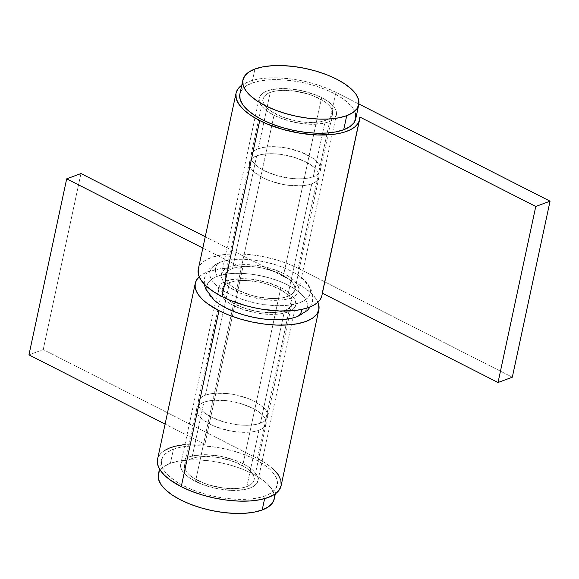 <?xml version="1.0" encoding="UTF-8"?>
<svg xmlns="http://www.w3.org/2000/svg" width="579" height="579" viewBox="0 0 579 579"><rect width="100%" height="100%" fill="white"/><g stroke="black" fill="none" stroke-linecap="round" stroke-linejoin="round"><path stroke-width="0.43" stroke-dasharray="2.9 2.17" d="M229.516 282.545L205.364 395.204A35.536 14.591 12.1 0 0 198.148 401.754A35.536 14.591 12.1 0 0 220.143 420.781A35.536 14.591 12.1 0 0 260.434 423.198L284.586 310.539A35.536 14.591 -167.9 0 1 244.295 308.122A35.536 14.591 -167.9 0 1 222.307 289.095A35.536 14.591 -167.9 0 1 229.516 282.545L234.227 281.264L239.807 280.569L246.061 280.489L259.566 282.154L266.304 283.84L278.47 288.595L283.435 291.476L287.379 294.559L290.159 297.707L291.671 300.819L291.845 303.765L290.687 306.436L288.241 308.723L284.586 310.539L279.881 311.82L274.294 312.515L261.382 312.059L254.543 310.923L241.421 307.065L230.674 301.601L226.729 298.525L223.95 295.37L222.437 292.265L222.256 289.319L223.422 286.648L225.868 284.361L229.516 282.545A35.536 14.591 -167.9 0 1 269.814 284.962A35.536 14.591 -167.9 0 1 291.802 303.989A35.536 14.591 -167.9 0 1 284.586 310.539L260.434 423.198A35.536 14.591 12.1 0 0 267.65 416.648A35.536 14.591 12.1 0 0 245.662 397.621A35.536 14.591 12.1 0 0 205.364 395.204L229.516 282.545M294.935 317.401L296.824 316.756A51.336 21.076 12.1 0 0 287.987 285.063A51.336 21.076 12.1 0 0 217.277 276.321A9.872 7.563 69.6 0 1 219.897 262.381A9.872 7.563 -110.4 0 0 217.277 276.321A51.336 21.076 12.1 0 0 216.314 301.97M223.841 261.129A51.336 21.076 -167.9 0 1 300.812 277.03A51.336 21.076 -167.9 0 1 299.842 302.679A51.336 21.076 -167.9 0 1 229.139 293.937A51.336 21.076 -167.9 0 1 220.302 262.244L227.098 260.391L235.168 259.385L244.193 259.269L253.826 260.043L263.698 261.679L273.433 264.118L282.653 267.259L291.013 270.979L298.178 275.148L303.874 279.592L307.89 284.151L310.069 288.639L310.33 292.894L308.658 296.745L305.119 300.052L299.842 302.679L293.046 304.525L284.977 305.531L275.959 305.647L266.318 304.872L256.446 303.237L246.712 300.798L237.491 297.664L229.139 293.937L221.974 289.775L216.271 285.324L212.254 280.772L210.076 276.277L209.815 272.021L211.487 268.171L215.026 264.871L220.302 262.244M256.692 155.802L232.541 268.461A35.536 14.591 12.1 0 0 225.325 275.011A35.536 14.591 12.1 0 0 247.313 294.038A35.536 14.591 12.1 0 0 287.611 296.455L311.763 183.796A35.536 14.591 -167.9 0 1 271.464 181.379A35.536 14.591 -167.9 0 1 249.477 162.352A35.536 14.591 -167.9 0 1 256.692 155.802L261.397 154.521L266.984 153.826L273.23 153.746L279.896 154.282L293.473 157.097L305.64 161.852L310.605 164.733L314.549 167.816L317.328 170.971L318.841 174.076L319.022 177.022L317.864 179.693L315.41 181.98L311.763 183.796L307.051 185.077L301.471 185.772L288.552 185.316L281.712 184.18L268.591 180.322L262.808 177.746L253.899 171.782L251.12 168.627L249.607 165.522L249.433 162.576L250.591 159.905L253.037 157.618L256.692 155.802A35.536 14.591 -167.9 0 1 296.984 158.219A35.536 14.591 -167.9 0 1 318.978 177.246A35.536 14.591 -167.9 0 1 311.763 183.796L287.611 296.455A35.536 14.591 12.1 0 0 294.82 289.905A35.536 14.591 12.1 0 0 272.832 270.878A35.536 14.591 12.1 0 0 232.541 268.461L256.692 155.802M287.611 296.455L291.259 294.639L293.705 292.352L294.863 289.681L294.689 286.735L293.177 283.63L290.397 280.475L286.453 277.399L275.705 271.935L262.584 268.077L255.744 266.941L242.833 266.485L237.245 267.18L232.541 268.461L228.886 270.277L226.44 272.564L225.282 275.235L225.455 278.181L226.968 281.293L229.747 284.441L233.692 287.524L238.657 290.405L250.823 295.16L257.561 296.846L271.066 298.511L277.319 298.431L282.899 297.736L287.611 296.455M296.824 316.756L302.1 314.129L305.64 310.829L307.311 306.979L307.051 302.723L304.872 298.228L300.856 293.676L295.152 289.225L287.987 285.063L279.635 281.336L270.415 278.202L260.68 275.763L250.808 274.128L241.168 273.353L232.15 273.469L224.08 274.475L217.277 276.321L212.008 278.948L208.469 282.255L206.797 286.106L207.058 290.361L209.236 294.849L214.027 300.103M260.434 423.198L264.089 421.382L266.535 419.095L267.693 416.424L267.52 413.478L266.007 410.373L263.228 407.218L254.319 401.254L248.536 398.678L235.414 394.82L228.575 393.684L215.656 393.228L210.076 393.923L205.364 395.204L201.716 397.02L199.263 399.307L198.105 401.978L198.286 404.924L199.798 408.029L202.578 411.184L206.522 414.267L211.487 417.148L223.653 421.903L237.231 424.718L243.897 425.254L250.142 425.174L255.73 424.479L260.434 423.198M283.869 273.628A39.488 16.212 12.1 0 0 244.591 264.574A39.488 16.212 12.1 0 0 221.46 274.178A39.488 16.212 12.1 0 0 236.275 291.288L274.012 115.257A39.488 16.212 -167.9 0 1 259.197 98.148A39.488 16.212 -167.9 0 1 282.328 88.544A39.488 16.212 -167.9 0 1 321.606 97.598L283.869 273.628L270.35 268.352L255.267 265.218L240.915 264.712L234.712 265.479L229.479 266.905L225.426 268.924L222.698 271.471L221.41 274.432L221.612 277.703L223.291 281.162L226.382 284.665L230.76 288.081L242.702 294.154L249.795 296.571L264.878 299.698L279.23 300.204L285.44 299.437L290.665 298.011L294.725 295.992L297.447 293.452L298.735 290.484L298.532 287.213L296.861 283.761L293.77 280.25L289.384 276.834L283.869 273.628L321.606 97.598L315.179 94.732L300.602 90.447L285.592 88.587L272.448 89.448L267.216 90.874L263.163 92.893L260.441 95.441L259.153 98.401L259.349 101.672L261.028 105.125L264.118 108.635L268.504 112.051L274.012 115.257L280.439 118.123L295.022 122.408L310.026 124.268L323.176 123.407L328.409 121.981L332.462 119.962L335.183 117.421L336.471 114.454L336.269 111.182L334.597 107.73L331.506 104.22L327.121 100.804L321.606 97.598A39.488 16.212 -167.9 0 1 336.421 114.707A39.488 16.212 -167.9 0 1 313.297 124.311A39.488 16.212 -167.9 0 1 274.012 115.257L236.275 291.288A39.488 16.212 12.1 0 0 275.561 300.342A39.488 16.212 12.1 0 0 298.684 290.738A39.488 16.212 12.1 0 0 283.869 273.628M198.221 269.619L200.276 264.878L204.633 260.811L211.118 257.575L219.492 255.296L229.422 254.065L240.524 253.92L252.386 254.876L264.538 256.888L276.516 259.884L287.864 263.749L298.149 268.33L335.885 92.3L358.879 103.988L335.885 92.3L325.608 87.719L314.252 83.854L302.274 80.857L290.122 78.845L278.26 77.89L267.158 78.027L257.228 79.265L248.861 81.545L241.783 85.185A63.183 25.939 -167.9 0 1 335.885 92.3L298.149 268.33A63.183 25.939 12.1 0 0 235.298 253.848A63.183 25.939 12.1 0 0 198.293 269.213M321.852 295.703A63.183 25.939 12.1 0 0 322.083 293.054L321.598 296.672M298.149 268.33L512.314 377.204L298.149 268.33M322.083 293.054L359.82 117.023L322.083 293.054M280.851 287.712A39.488 16.212 -167.9 0 1 295.666 304.822A39.488 16.212 -167.9 0 1 272.535 314.426A39.488 16.212 -167.9 0 1 233.257 305.372L195.521 481.402A39.488 16.212 12.1 0 0 234.799 490.456A39.488 16.212 12.1 0 0 257.93 480.852A39.488 16.212 12.1 0 0 243.115 463.743L280.851 287.712L286.366 290.919L290.745 294.335L293.835 297.838L295.514 301.297L295.717 304.568L294.429 307.529L291.7 310.076L287.647 312.095L282.414 313.521L276.212 314.288L261.86 313.782L254.268 312.522L239.684 308.238L233.257 305.372L227.742 302.166L223.356 298.75L220.266 295.239L218.594 291.787L218.392 288.516L219.68 285.548L222.401 283.008L226.461 280.989L231.687 279.563L244.837 278.702L252.249 279.302L267.332 282.429L280.851 287.712L243.115 463.743L248.623 466.949L253.009 470.365L256.099 473.875L257.778 477.328L257.973 480.599L256.685 483.559L253.964 486.107L249.911 488.126L244.678 489.552L231.535 490.413L216.524 488.553L201.948 484.268L190.006 478.196L185.62 474.78L182.53 471.27L180.858 467.818L180.655 464.546L181.944 461.579L184.665 459.038L188.718 457.019L193.951 455.593L207.101 454.732L222.104 456.592L236.688 460.877L243.115 463.743A39.488 16.212 12.1 0 0 203.83 454.689A39.488 16.212 12.1 0 0 180.706 464.293A39.488 16.212 12.1 0 0 195.521 481.402L233.257 305.372A39.488 16.212 -167.9 0 1 218.442 288.262A39.488 16.212 -167.9 0 1 241.566 278.658A39.488 16.212 -167.9 0 1 280.851 287.712M273.23 469.041L266.21 463.569L257.394 458.445L295.131 282.414A63.183 25.939 -167.9 0 1 317.914 302.224L315.91 298.619L310.966 293.01L303.946 287.539L295.131 282.414L205.263 236.731L295.131 282.414L257.394 458.445L43.23 349.578L28.95 354.876L43.23 349.578L257.394 458.445A63.183 25.939 12.1 0 1 281.09 485.817M199.212 276.776A63.183 25.939 -167.9 0 1 242.637 268.287L202.831 248.051L242.637 268.287L234.343 267.932L219.238 268.902L207.101 272.043L202.455 274.352L198.872 277.102M281.097 485.781L281.17 485.412M157.539 459.328A63.183 25.939 12.1 0 1 204.901 444.317L242.637 268.287L204.901 444.317L165.095 424.081L204.901 444.317L196.607 443.963L184.947 444.491M164.711 450.382L161.136 453.133L158.704 456.259L157.466 459.712M80.966 173.548L43.23 349.578L80.966 173.548M355.499 113.556L352.987 108.374L348.355 103.12L341.776 97.989L333.504 93.183L323.871 88.884L313.225 85.265L301.992 82.457L290.6 80.568L279.483 79.67L269.069 79.808L259.761 80.966L251.916 83.101L254.941 69.017L251.916 83.101A59.232 24.318 12.1 0 0 239.894 94.008M313.268 176.754L325.347 120.425A35.536 14.591 -167.9 0 1 285.049 118.007A35.536 14.591 -167.9 0 1 263.061 98.98A35.536 14.591 -167.9 0 1 270.277 92.43L258.198 148.76A35.536 14.591 12.1 0 0 250.982 155.31A35.536 14.591 12.1 0 0 272.977 174.337A35.536 14.591 12.1 0 0 313.268 176.754A35.536 14.591 12.1 0 0 320.484 170.204A35.536 14.591 12.1 0 0 298.496 151.177A35.536 14.591 12.1 0 0 258.198 148.76L270.277 92.43A35.536 14.591 -167.9 0 1 310.568 94.847A35.536 14.591 -167.9 0 1 332.563 113.875A35.536 14.591 -167.9 0 1 325.347 120.425L313.268 176.754L316.916 174.938L319.369 172.651L320.527 169.98L320.346 167.034L318.841 163.929L316.062 160.774L312.11 157.698L301.369 152.234L288.248 148.376L281.408 147.24L268.49 146.784L262.909 147.479L258.198 148.76L254.55 150.576L252.097 152.863L250.939 155.534L251.12 158.48L252.625 161.584L255.411 164.74L259.356 167.823L264.313 170.704L276.487 175.459L290.057 178.274L296.73 178.81L302.976 178.73L308.564 178.035L313.268 176.754M355.73 118.847A59.232 24.318 12.1 0 0 319.072 87.125A59.232 24.318 12.1 0 0 251.916 83.101L245.836 86.133L241.754 89.94L239.822 94.384M325.347 120.425L320.636 121.706L315.056 122.401L302.137 121.945L295.297 120.808L282.176 116.951L271.435 111.494L267.484 108.411L264.704 105.255L263.199 102.15L263.018 99.204L264.176 96.534L266.63 94.247L270.277 92.43L274.982 91.149L280.569 90.454L293.488 90.91L307.058 93.733L313.442 95.904L324.189 101.361L328.134 104.444L330.92 107.6L332.426 110.705L332.607 113.65L331.449 116.321L328.995 118.608L325.347 120.425M265.211 495.899L264.625 498.635L265.211 495.899L257.365 498.034L248.051 499.192L237.643 499.33L226.527 498.432L215.135 496.543L203.902 493.735L193.256 490.116L183.623 485.817L175.35 481.011L168.771 475.88L164.139 470.626L161.621 465.444L161.324 460.529L163.256 456.086L167.338 452.279L173.425 449.246A59.232 24.318 -167.9 0 1 240.582 453.27A59.232 24.318 -167.9 0 1 277.232 484.992A59.232 24.318 -167.9 0 1 265.211 495.899A59.232 24.318 -167.9 0 1 198.054 491.875A59.232 24.318 -167.9 0 1 161.396 460.153A59.232 24.318 -167.9 0 1 173.425 449.246L181.27 447.111L190.578 445.953L200.993 445.816L212.109 446.713L223.501 448.602L234.734 451.41L245.373 455.029L255.013 459.328L263.279 464.134L269.857 469.265L274.489 474.519L277.008 479.701L277.305 484.616L275.372 489.06L271.29 492.867L265.211 495.899M274.214 499.069A59.232 24.318 12.1 0 0 237.564 467.354A59.232 24.318 12.1 0 0 170.407 463.323L173.425 449.246L170.407 463.323A59.232 24.318 12.1 0 0 158.378 474.237M258.929 430.24L246.849 486.57A35.536 14.591 12.1 0 0 254.065 480.02A35.536 14.591 12.1 0 0 232.078 460.993A35.536 14.591 12.1 0 0 191.779 458.575L203.859 402.246A35.536 14.591 -167.9 0 1 244.15 404.663A35.536 14.591 -167.9 0 1 266.145 423.69A35.536 14.591 -167.9 0 1 258.929 430.24A35.536 14.591 -167.9 0 1 218.63 427.823A35.536 14.591 -167.9 0 1 196.643 408.796A35.536 14.591 -167.9 0 1 203.859 402.246L191.779 458.575A35.536 14.591 12.1 0 0 184.563 465.125A35.536 14.591 12.1 0 0 206.558 484.153A35.536 14.591 12.1 0 0 246.849 486.57L258.929 430.24L254.217 431.521L248.637 432.216L235.718 431.76L228.879 430.624L215.757 426.766L209.974 424.19L201.065 418.226L198.286 415.071L196.78 411.966L196.599 409.02L197.757 406.349L200.211 404.062L203.859 402.246L208.563 400.965L214.15 400.27L227.069 400.726L240.64 403.541L252.813 408.296L257.771 411.177L261.715 414.26L264.494 417.416L266.007 420.52L266.188 423.466L265.03 426.137L262.577 428.424L258.929 430.24M246.849 486.57L250.497 484.753L252.951 482.466L254.109 479.796L253.928 476.85L252.422 473.745L249.643 470.589L245.691 467.506L234.951 462.049L221.829 458.192L214.99 457.055L202.071 456.599L196.491 457.294L191.779 458.575L188.132 460.392L185.678 462.679L184.52 465.35L184.701 468.295L186.206 471.4L188.993 474.556L192.937 477.639L203.685 483.096L210.068 485.267L223.639 488.09L236.558 488.546L242.145 487.851L246.849 486.57M158.306 474.614L160.238 470.17L164.32 466.356L170.407 463.323L178.252 461.188L187.56 460.03L197.967 459.9L209.084 460.797L220.483 462.679L231.716 465.494L242.355 469.113L251.995 473.412L260.261 478.218L266.839 483.349L271.471 488.604L274.185 494.596M222.307 289.095L198.148 401.754M204.293 284.144L204.51 277.898L207.441 271.276L209.844 268.468L219.948 262.359L222.582 261.476M249.477 162.352L225.325 275.011M318.978 177.246L294.82 289.905M310.257 306.863L312.624 301.058L312.66 293.814L311.611 290.267L302.868 278.687M291.802 303.989L267.65 416.648M221.46 274.178L259.197 98.148M298.684 290.738L336.421 114.707M295.666 304.822L257.93 480.852M218.442 288.262L180.706 464.293M250.982 155.31L263.061 98.98M320.484 170.204L332.563 113.875M277.232 484.992L275.343 493.815M266.145 423.69L254.065 480.02M196.643 408.796L184.563 465.125M161.396 460.153L159.507 468.983"/><path stroke-width="0.87" d="M216.314 301.97A51.336 21.076 12.1 0 0 293.285 317.871M296.824 316.756A9.872 7.563 -110.4 0 0 297.23 316.619A9.872 7.563 -110.4 0 0 301.616 309.432A9.872 7.563 69.6 0 1 297.23 316.619A9.872 7.563 69.6 0 1 296.824 316.756M214.027 300.103L218.949 303.852L226.114 308.021L234.473 311.741L243.694 314.882L253.428 317.321L263.3 318.957L272.933 319.731L281.959 319.615L290.028 318.609L294.935 317.401M236.037 93.183L198.293 269.213A63.183 25.939 12.1 0 0 221.996 296.586L259.732 120.555A63.183 25.939 -167.9 0 1 236.037 93.183A63.183 25.939 -167.9 0 1 241.783 85.185M321.598 296.672L319.897 300.002L317.024 302.998L313.029 305.582L307.992 307.71L302.014 309.345L295.203 310.453L279.671 311.003L262.598 309.316L253.906 307.666L245.337 305.524L229.219 299.929L221.996 296.586L213.181 291.461L206.16 285.99L201.217 280.381L198.532 274.851L198.221 269.619M359.588 119.672L321.852 295.703A63.183 25.939 12.1 0 1 284.846 311.068A63.183 25.939 12.1 0 1 221.996 296.586L259.732 120.555A63.183 25.939 -167.9 0 0 322.583 135.037A63.183 25.939 -167.9 0 0 359.588 119.672A63.183 25.939 -167.9 0 0 359.82 117.023L535.77 206.471L550.05 201.174L535.77 206.471L498.034 382.502L512.314 377.204L550.05 201.174L358.879 103.988L550.05 201.174L512.314 377.204L498.034 382.502L322.387 293.206L498.034 382.502L535.77 206.471L359.82 117.023L359.335 120.642L357.634 123.971L354.761 126.96L350.765 129.551L345.728 131.679L339.75 133.315L332.947 134.422L317.408 134.965L300.342 133.279L283.073 129.493L266.955 123.899L259.732 120.555L250.917 115.431L243.897 109.959L238.953 104.35L236.275 98.821L235.957 93.588L238.012 88.84L242.369 84.78M157.466 459.712L157.437 463.41L158.632 467.296L161.02 471.284L164.559 475.294L169.169 479.253L181.241 486.7A63.183 25.939 12.1 0 0 244.092 501.182A63.183 25.939 12.1 0 0 281.09 485.817L318.834 309.787A63.183 25.939 -167.9 0 1 281.828 325.152A63.183 25.939 -167.9 0 1 218.978 310.67L181.241 486.7L191.519 491.281L202.874 495.146L214.852 498.143L227.004 500.155L238.866 501.11L249.969 500.973L259.899 499.735L268.265 497.455L274.757 494.22L279.114 490.16L281.17 485.412L280.851 480.179L278.173 474.65L273.23 469.041M195.275 283.297L157.539 459.328A63.183 25.939 12.1 0 0 181.241 486.7L218.978 310.67A63.183 25.939 -167.9 0 1 195.275 283.297A63.183 25.939 -167.9 0 1 199.212 276.776L196.44 280.229L195.203 283.674L195.181 287.379L196.375 291.266L198.756 295.247L202.295 299.263L206.906 303.222L218.978 310.67L229.262 315.251L240.611 319.116L252.589 322.112L264.741 324.124L276.603 325.08L287.705 324.935L297.635 323.704L306.009 321.425L312.494 318.189L316.851 314.122L318.906 309.381L318.595 304.149L317.914 302.224A63.183 25.939 -167.9 0 1 318.834 309.787M205.263 236.731L80.966 173.548L66.686 178.839L202.831 248.051L66.686 178.839L28.95 354.876L165.095 424.081L28.95 354.876L66.686 178.839L80.966 173.548L205.263 236.731M184.947 444.491L174.996 446.25L169.365 448.074L164.711 450.382M242.912 79.931L239.894 94.008A59.232 24.318 12.1 0 0 276.545 125.73A59.232 24.318 12.1 0 0 343.702 129.754L346.72 115.677A59.232 24.318 -167.9 0 1 279.563 111.646A59.232 24.318 -167.9 0 1 242.912 79.931A59.232 24.318 -167.9 0 1 254.941 69.017A59.232 24.318 -167.9 0 1 322.098 73.048A59.232 24.318 -167.9 0 1 358.748 104.763A59.232 24.318 -167.9 0 1 346.72 115.677L343.702 129.754L349.788 126.721L353.87 122.914L355.803 118.471L355.499 113.556M239.822 94.384L240.119 99.298L242.637 104.481L247.269 109.735L253.848 114.866L262.113 119.672L271.754 123.971L282.393 127.59L293.625 130.398L305.017 132.287L316.134 133.184L326.549 133.047L335.856 131.889L343.702 129.754A59.232 24.318 12.1 0 0 355.73 118.847L358.748 104.763M346.72 115.677L352.806 112.644L356.888 108.83L358.821 104.386L358.524 99.479L356.005 94.297L351.373 89.036L344.794 83.904L336.529 79.099L326.889 74.807L316.25 71.181L305.017 68.373L293.618 66.484L282.501 65.586L272.094 65.724L262.786 66.882L254.941 69.017L248.854 72.049L244.772 75.856L242.84 80.307L243.137 85.214L245.655 90.396L250.287 95.651L256.866 100.782L265.131 105.588L274.772 109.887L285.411 113.506L296.643 116.321L308.042 118.203L319.159 119.1L329.567 118.97L338.874 117.812L346.72 115.677M159.507 468.983L158.378 474.237A59.232 24.318 12.1 0 0 195.029 505.952A59.232 24.318 12.1 0 0 262.186 509.983L264.625 498.635L262.186 509.983A59.232 24.318 12.1 0 0 274.214 499.069L275.343 493.815M274.185 494.596L274.287 498.693L272.354 503.144L268.272 506.951L262.186 509.983L254.34 512.118L245.033 513.276L234.625 513.414L223.508 512.516L212.109 510.627L200.877 507.819L190.238 504.193L180.597 499.901L172.332 495.096L165.753 489.964L161.121 484.703L158.603 479.521L158.306 474.614M214.259 300.313L205.494 288.682L204.293 284.144M294.545 317.524L297.179 316.641L307.319 310.496L310.257 306.863"/></g></svg>

